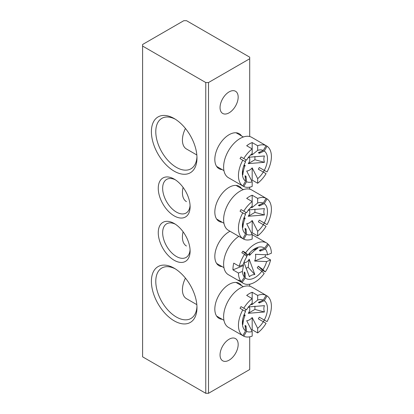 <?xml version="1.0" encoding="UTF-8"?>
<svg xmlns="http://www.w3.org/2000/svg" width="414" height="414" viewBox="0 0 414 414"><rect width="100%" height="100%" fill="white"/><g stroke="black" fill="none" stroke-linecap="round" stroke-linejoin="round"><path stroke-width="0.62" d="M222.173 319.282A20.193 11.659 -60 0 1 214.825 309.108A20.193 11.659 -60 0 1 229.108 284.371A20.193 11.659 -60 0 1 241.59 285.65M222.173 169.605A20.193 11.659 -60 0 1 214.825 159.431A20.193 11.659 -60 0 1 229.108 134.7A20.193 11.659 -60 0 1 241.59 135.973M174.18 320.84A32.235 18.609 60 0 1 151.389 281.36A32.235 18.609 60 0 1 174.18 268.2L174.18 268.2A32.235 18.609 60 0 1 174.185 268.2A32.235 18.609 60 0 1 196.976 307.68A32.235 18.609 60 0 1 174.18 320.84M175.308 268.883A29.13 16.819 -120 0 0 161.817 268.029A29.13 16.819 -120 0 0 157.351 291.368A29.13 16.819 -120 0 0 176.38 317.036A29.13 16.819 -120 0 0 190.942 318.48A29.13 16.819 -120 0 0 196.95 306.365M174.18 171.168A32.235 18.609 60 0 1 151.389 131.688A32.235 18.609 60 0 1 174.18 118.528L174.18 118.528A32.235 18.609 60 0 1 174.185 118.528A32.235 18.609 60 0 1 196.976 158.008A32.235 18.609 60 0 1 174.18 171.168M175.308 119.211A29.13 16.819 -120 0 0 161.817 118.352A29.13 16.819 -120 0 0 157.351 141.691A29.13 16.819 -120 0 0 176.38 167.359A29.13 16.819 -120 0 0 190.942 168.803A29.13 16.819 -120 0 0 196.95 156.689M222.173 222.246A20.193 11.659 -60 0 1 214.825 212.071A20.193 11.659 -60 0 1 229.108 187.34A20.193 11.659 -60 0 1 241.59 188.613M174.18 215.88A22.527 13.005 60 0 1 158.257 188.292A22.527 13.005 60 0 1 174.18 179.096L174.18 179.096A22.527 13.005 60 0 1 174.185 179.096A22.527 13.005 60 0 1 190.109 206.684A22.527 13.005 60 0 1 174.18 215.88M175.324 179.8A19.417 11.209 -120 0 0 166.671 179.402A19.417 11.209 -120 0 0 163.696 194.963A19.417 11.209 -120 0 0 176.38 212.071A19.417 11.209 -120 0 0 186.088 213.034A19.417 11.209 -120 0 0 190.067 205.344M222.173 266.642A20.193 11.659 -60 0 1 214.825 256.468A20.193 11.659 -60 0 1 229.108 231.736A20.193 11.659 -60 0 1 229.998 231.25M174.18 260.271A22.527 13.005 60 0 1 158.257 232.684A22.527 13.005 60 0 1 174.18 223.488L174.18 223.488A22.527 13.005 60 0 1 174.185 223.488A22.527 13.005 60 0 1 190.109 251.075A22.527 13.005 60 0 1 174.18 260.271M175.324 224.197A19.417 11.209 -120 0 0 166.671 223.798A19.417 11.209 -120 0 0 163.696 239.354A19.417 11.209 -120 0 0 176.38 256.468A19.417 11.209 -120 0 0 186.088 257.43A19.417 11.209 -120 0 0 190.067 249.74M229.108 360.164A12.818 7.4 120 0 0 237.481 348.867A12.818 7.4 120 0 0 235.514 338.6A12.818 7.4 120 0 0 229.108 339.232A12.818 7.4 120 0 0 220.734 350.529A12.818 7.4 120 0 0 222.701 360.796A12.818 7.4 120 0 0 229.108 360.164M229.108 112.82A12.818 7.4 120 0 0 237.481 101.523A12.818 7.4 120 0 0 235.514 91.256A12.818 7.4 120 0 0 229.108 91.887A12.818 7.4 120 0 0 220.734 103.184A12.818 7.4 120 0 0 222.701 113.452A12.818 7.4 120 0 0 229.108 112.82M208.511 82.536L249.704 58.752L249.704 57.168L186.543 20.7L183.795 20.7L142.602 44.484L142.602 46.068L205.763 82.536L208.511 82.536L208.511 393.3L249.704 369.516L249.704 336.825M249.704 286.203L249.704 284.185M249.704 189.167L249.704 187.154M249.704 136.527L249.704 58.752M142.602 46.068L142.602 356.832L205.763 393.3L205.763 82.536M208.511 393.3L205.763 393.3M248.203 209.929L264.458 208.615C263.661 210.519 263.661 212.636 264.458 214.959L248.203 216.268L254.921 212.392L254.921 209.142M248.509 209.976A4.44 2.562 -60 0 1 248.203 216.268M250.366 207.854A8.875 5.123 -60 0 1 252.178 207.461L257.668 203A17.755 10.252 120 0 1 263.299 203.098L258.331 205.365A13.315 7.69 -60 0 1 259.299 205.929L260.085 204.563M263.33 224.709A23.303 13.455 120 0 0 264.303 223.027L259.299 220.139L264.272 223.011A17.755 10.252 120 0 0 264.272 203.662L259.299 205.929M259.299 220.139A13.315 7.69 -60 0 1 258.331 221.821L266.078 226.292A23.303 13.455 120 0 1 257.668 235.908L257.668 231.291A17.755 10.252 120 0 0 263.299 224.693M257.668 231.291L252.178 220.491A8.875 5.123 -60 0 1 249.43 222.81A8.875 5.123 -60 0 1 246.682 223.663L252.178 234.464L252.178 239.08A23.303 13.455 120 0 1 243.768 239.178L246.542 234.365A17.755 10.252 120 0 0 252.178 234.464M183.102 187.402A19.417 11.209 120 0 0 182.424 192.733A19.417 11.209 120 0 0 186.445 201.618M264.303 197.266A23.303 13.455 120 0 0 263.827 196.966L251.743 189.99A23.303 13.455 120 0 0 233.786 196.231A23.303 13.455 120 0 0 223.617 219.684A23.303 13.455 120 0 0 228.44 230.35L240.524 237.326A23.303 13.455 120 0 0 241.02 237.589L243.768 239.178M241.02 209.587L243.768 211.171A23.303 13.455 120 0 1 252.178 201.556L246.682 198.389A23.303 13.455 -60 0 1 252.178 195.217L252.178 206.172A17.755 10.252 120 0 0 246.542 212.775L241.02 209.587A23.303 13.455 120 0 0 240.048 211.264L242.795 212.853A23.303 13.455 120 0 0 238.443 228.243A23.303 13.455 120 0 0 242.795 238.614L245.574 233.806L245.052 228.368A13.315 7.69 -60 0 0 246.019 228.926L246.542 234.365M252.178 195.217L257.668 198.389L257.668 203M263.827 196.966A23.303 13.455 120 0 0 263.33 196.702L266.078 198.29A23.303 13.455 120 0 0 257.668 198.389M263.299 203.098L266.078 198.29L267.046 198.849A23.303 13.455 120 0 1 271.398 209.22A23.303 13.455 120 0 1 267.046 224.611L264.272 223.011M264.272 203.662L267.046 198.849M242.795 212.853L245.574 214.457A17.755 10.252 120 0 0 242.521 223.648A17.755 10.252 120 0 0 245.574 233.806M246.542 212.775L243.768 211.171M252.178 220.491L252.178 232.735L257.668 235.908M251.531 233.217A23.303 13.455 120 0 0 252.178 232.735M252.178 206.172L252.178 207.461M240.524 237.326A23.303 13.455 120 0 1 240.048 237.031L242.795 238.614M245.233 230.293L246.019 228.926M245.052 214.152A13.315 7.69 -60 0 1 246.019 212.47M264.303 223.027L267.046 224.611M243.634 218.908L245.166 218.023A4.44 2.562 -60 0 1 244.131 217.557M245.166 218.023C243.867 221.097 243.111 224.228 242.889 227.41L242.651 222.768M254.921 212.392L264.458 214.959M245.999 268.267L248.198 267.366L249.176 259.128L254.817 274.523C252.452 274.668 250.641 275.408 249.383 276.738L244.053 262.642M249.176 259.128A4.44 2.562 -60 0 1 244.131 261.953M267.563 243.991L268.546 244.56A23.303 13.455 120 0 1 271.393 253.213L267.439 254.822L255.412 254.315A8.875 5.123 -60 0 1 255.64 257.425A8.875 5.123 -60 0 1 254.615 261.048L266.642 261.56A17.755 10.252 120 0 1 262.952 269.638L258.326 266.218A13.315 7.69 -60 0 1 257.229 267.801L261.85 271.217L264.189 273.504A23.303 13.455 120 0 1 252.519 283.336A23.303 13.455 120 0 1 243.272 283.311A23.303 13.455 120 0 1 242.118 282.498L245.269 277.97A17.755 10.252 120 0 0 261.85 271.217M244.307 273.825L245.047 272.764L245.269 277.97M245.047 272.764A13.315 7.69 -60 0 1 244.229 271.962L244.451 277.173L241.3 281.696A23.303 13.455 120 0 1 238.448 273.043L242.402 271.434A17.755 10.252 120 0 0 244.451 277.173M242.402 271.434L243.442 265.602A8.875 5.123 -60 0 1 243.225 264.624M267.439 254.822A17.755 10.252 120 0 0 265.39 249.083L260.121 251.122A13.315 7.69 -60 0 0 259.304 250.32L264.572 248.286L267.723 243.758A23.303 13.455 120 0 0 266.575 242.946A23.303 13.455 120 0 0 257.322 242.92A23.303 13.455 120 0 0 245.652 252.752L247.996 255.034L247.122 255.283L242.904 251.163L245.652 252.752M265.524 254.729A23.303 13.455 -60 0 1 265.105 256.778L270.596 259.951L266.642 261.56M261.907 271.274A23.303 13.455 120 0 0 262.548 270.337L265.291 271.926A23.303 13.455 120 0 0 270.596 259.951M265.291 271.926L262.952 269.638M264.572 248.286A17.755 10.252 120 0 0 252.975 249.932A17.755 10.252 120 0 0 247.996 255.034M265.39 249.083L268.546 244.56M242.904 251.163A23.303 13.455 120 0 0 241.802 252.747L244.55 254.331L246.894 256.618A17.755 10.252 120 0 0 243.204 264.696L239.251 266.305L233.755 263.133A23.303 13.455 120 0 0 232.958 269.871L238.448 273.043M243.442 265.602L232.958 269.871M244.55 254.331A23.303 13.455 120 0 0 239.251 266.305M265.105 256.778L254.615 261.048M246.459 256.199A13.315 7.69 -60 0 1 247.122 255.283M260.121 251.122L261.187 249.595M262.548 270.337L258.326 266.218M241.3 281.696L238.552 280.112A23.303 13.455 120 0 0 239.37 280.909L239.535 280.676M239.37 280.909L242.118 282.498M238.811 236.337A23.303 13.455 120 0 0 224.636 256.897A23.303 13.455 120 0 0 228.44 274.746L243.272 283.311M183.102 231.793A19.417 11.209 120 0 0 186.445 246.014M248.509 254.367A4.44 2.562 -60 0 1 249.621 255.402L249.942 252.695M252.524 250.289L257.958 248.074C254.895 250.061 252.116 252.504 249.621 255.402M248.198 267.366L254.817 274.523M248.203 306.96L264.458 305.651C263.661 307.555 263.661 309.672 264.458 311.99L248.203 313.305L254.921 309.424L254.921 306.179M248.509 307.007A4.44 2.562 -60 0 1 248.203 313.305M250.366 304.89A8.875 5.123 -60 0 1 252.178 304.492L257.668 300.036A17.755 10.252 120 0 1 263.299 300.134L258.331 302.401A13.315 7.69 -60 0 1 259.299 302.96L260.085 301.599M263.33 321.745A23.303 13.455 120 0 0 264.303 320.063L259.299 317.176L264.272 320.043A17.755 10.252 120 0 0 264.272 300.693L259.299 302.96M259.299 317.176A13.315 7.69 -60 0 1 258.331 318.858L266.078 323.329A23.303 13.455 120 0 1 257.668 332.944L257.668 328.328A17.755 10.252 120 0 0 263.299 321.725M257.668 328.328L252.178 317.528A8.875 5.123 -60 0 1 249.43 319.846A8.875 5.123 -60 0 1 246.682 320.7L252.178 331.5L252.178 336.111A23.303 13.455 120 0 1 243.768 336.209L246.542 331.402A17.755 10.252 120 0 0 252.178 331.5M185.431 278.125A19.417 11.209 120 0 0 182.424 289.764A19.417 11.209 120 0 0 186.445 298.654L196.831 304.652M264.303 294.297A23.303 13.455 120 0 0 263.827 294.002L251.743 287.026A23.303 13.455 120 0 0 233.786 293.267A23.303 13.455 120 0 0 223.617 316.72A23.303 13.455 120 0 0 228.44 327.386L240.524 334.362A23.303 13.455 120 0 0 241.02 334.626L243.768 336.209M241.02 306.619L243.768 308.207A23.303 13.455 120 0 1 252.178 298.592L246.682 295.42A23.303 13.455 -60 0 1 252.178 292.253L252.178 303.208A17.755 10.252 120 0 0 246.542 309.807L241.02 306.619A23.303 13.455 120 0 0 240.048 308.301L242.795 309.889A23.303 13.455 120 0 0 238.443 325.28A23.303 13.455 120 0 0 242.795 335.65L245.574 330.838L245.052 325.404A13.315 7.69 -60 0 0 246.019 325.963L246.542 331.402M252.178 292.253L257.668 295.42L257.668 300.036M263.827 294.002A23.303 13.455 120 0 0 263.33 293.738L266.078 295.322A23.303 13.455 120 0 0 257.668 295.42M263.299 300.134L266.078 295.322L267.046 295.886A23.303 13.455 120 0 1 271.398 306.256A23.303 13.455 120 0 1 267.046 321.647L264.272 320.043M264.272 300.693L267.046 295.886M242.795 309.889L245.574 311.488A17.755 10.252 120 0 0 242.521 320.684A17.755 10.252 120 0 0 245.574 330.838M246.542 309.807L243.768 308.207M252.178 317.528L252.178 329.772L257.668 332.944M251.531 330.253A23.303 13.455 120 0 0 252.178 329.772M252.178 303.208L252.178 304.492M240.524 334.362A23.303 13.455 120 0 1 240.048 334.067L242.795 335.65M245.233 327.324L246.019 325.963M245.052 311.188A13.315 7.69 -60 0 1 246.019 309.506M264.303 320.063L267.046 321.647M243.634 315.944L245.166 315.059A4.44 2.562 -60 0 1 244.131 314.593M245.166 315.059C243.867 318.133 243.111 321.259 242.889 324.441L242.651 319.805M254.921 309.424L264.458 311.99M248.203 157.289L264.458 155.974C263.661 157.879 263.661 159.995 264.458 162.319L248.203 163.628L254.921 159.752L254.921 156.502M248.509 157.336A4.44 2.562 -60 0 1 248.203 163.628M250.366 155.214A8.875 5.123 -60 0 1 252.178 154.82L257.668 150.36A17.755 10.252 120 0 1 263.299 150.458L258.331 152.725A13.315 7.69 -60 0 1 259.299 153.289L260.085 151.922M263.33 172.069A23.303 13.455 120 0 0 264.303 170.387L259.299 167.499L264.272 170.371A17.755 10.252 120 0 0 264.272 151.022L259.299 153.289M259.299 167.499A13.315 7.69 -60 0 1 258.331 169.181L266.078 173.652A23.303 13.455 120 0 1 257.668 183.267L257.668 178.651A17.755 10.252 120 0 0 263.299 172.053M257.668 178.651L252.178 167.856A8.875 5.123 -60 0 1 249.43 170.17A8.875 5.123 -60 0 1 246.682 171.023L252.178 181.824L252.178 186.44A23.303 13.455 120 0 1 243.768 186.538L246.542 181.725A17.755 10.252 120 0 0 252.178 181.824M185.431 128.449A19.417 11.209 120 0 0 182.424 140.092A19.417 11.209 120 0 0 186.445 148.978L196.831 154.981M264.303 144.626A23.303 13.455 120 0 0 263.827 144.326L251.743 137.35A23.303 13.455 120 0 0 233.786 143.596A23.303 13.455 120 0 0 223.617 167.044A23.303 13.455 120 0 0 228.44 177.709L240.524 184.685A23.303 13.455 120 0 0 241.02 184.949L243.768 186.538M241.02 156.947L243.768 158.531A23.303 13.455 120 0 1 252.178 148.916L246.682 145.749A23.303 13.455 -60 0 1 252.178 142.576L252.178 153.532A17.755 10.252 120 0 0 246.542 160.135L241.02 156.947A23.303 13.455 120 0 0 240.048 158.629L242.795 160.213A23.303 13.455 120 0 0 238.443 175.603A23.303 13.455 120 0 0 242.795 185.974L245.574 181.166L245.052 175.727A13.315 7.69 -60 0 0 246.019 176.286L246.542 181.725M252.178 142.576L257.668 145.749L257.668 150.36M263.827 144.326A23.303 13.455 120 0 0 263.33 144.062L266.078 145.65A23.303 13.455 120 0 0 257.668 145.749M263.299 150.458L266.078 145.65L267.046 146.209A23.303 13.455 120 0 1 271.398 156.58A23.303 13.455 120 0 1 267.046 171.97L264.272 170.371M264.272 151.022L267.046 146.209M242.795 160.213L245.574 161.817A17.755 10.252 120 0 0 242.521 171.008A17.755 10.252 120 0 0 245.574 181.166M246.542 160.135L243.768 158.531M252.178 167.856L252.178 180.095L257.668 183.267M251.531 180.582A23.303 13.455 120 0 0 252.178 180.095M252.178 153.532L252.178 154.82M240.524 184.685A23.303 13.455 120 0 1 240.048 184.39L242.795 185.974M245.233 177.653L246.019 176.286M245.052 161.512A13.315 7.69 -60 0 1 246.019 159.835M264.303 170.387L267.046 171.97M243.634 166.268L245.166 165.383A4.44 2.562 -60 0 1 244.131 164.917M245.166 165.383C243.867 168.457 243.111 171.587 242.889 174.77L242.651 170.128M254.921 159.752L264.458 162.319M236.042 185.41L243.36 189.633M216.625 219.042L223.943 223.27M252.178 234.634L266.575 242.946M216.625 263.439L223.943 267.667M236.042 282.446L243.36 286.669M216.625 316.079L223.943 320.307M236.042 132.77L243.36 136.998M216.625 166.402L223.943 170.63"/></g></svg>
